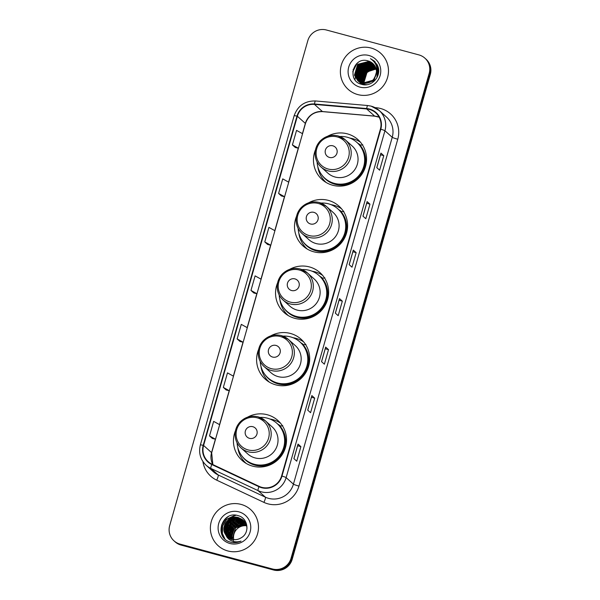 <?xml version="1.0" encoding="UTF-8"?>
<svg xmlns="http://www.w3.org/2000/svg" width="600" height="600" viewBox="0 0 600 600"><rect width="100%" height="100%" fill="white"/><g stroke="black" fill="none" stroke-linecap="round" stroke-linejoin="round"><path stroke-width="0.9" d="M235.522 430.567A26.82 26.34 -48.1 0 0 242.085 460.418A26.82 26.34 -48.1 0 0 252.667 466.155A26.82 26.34 -48.1 0 0 283.17 453.015A26.82 26.34 -48.1 0 0 277.897 420.48A26.82 26.34 -48.1 0 0 267.315 414.75A26.82 26.34 -48.1 0 0 247.515 417.195M280.433 423.105A26.82 26.34 -48.1 0 0 272.73 419.603A26.82 26.34 -48.1 0 0 269.91 419.01M243.15 460.215A26.82 26.34 -48.1 0 0 244.965 462.653M258.675 349.282A26.82 26.34 -48.1 0 0 265.237 379.132A26.82 26.34 -48.1 0 0 275.82 384.87A26.82 26.34 -48.1 0 0 306.322 371.73A26.82 26.34 -48.1 0 0 301.05 339.202A26.82 26.34 -48.1 0 0 290.468 333.465A26.82 26.34 -48.1 0 0 270.668 335.91M303.593 341.82A26.82 26.34 -48.1 0 0 295.882 338.317A26.82 26.34 -48.1 0 0 293.062 337.725M266.303 378.938A26.82 26.34 -48.1 0 0 268.118 381.375M277.627 282.75A26.82 26.34 -48.1 0 0 284.19 312.593A26.82 26.34 -48.1 0 0 294.78 318.33A26.82 26.34 -48.1 0 0 325.275 305.19A26.82 26.34 -48.1 0 0 320.01 272.663A26.82 26.34 -48.1 0 0 309.42 266.925A26.82 26.34 -48.1 0 0 289.62 269.37M322.545 275.28A26.82 26.34 -48.1 0 0 314.835 271.778A26.82 26.34 -48.1 0 0 312.015 271.185M285.255 312.397A26.82 26.34 -48.1 0 0 287.07 314.835M296.58 216.21A26.82 26.34 -48.1 0 0 303.15 246.06A26.82 26.34 -48.1 0 0 313.733 251.79A26.82 26.34 -48.1 0 0 344.235 238.65A26.82 26.34 -48.1 0 0 338.962 206.123A26.82 26.34 -48.1 0 0 328.373 200.385A26.82 26.34 -48.1 0 0 308.58 202.83M341.498 208.74A26.82 26.34 -48.1 0 0 333.788 205.237A26.82 26.34 -48.1 0 0 330.975 204.645M304.207 245.858A26.82 26.34 -48.1 0 0 306.022 248.295M315.532 149.67A26.82 26.34 -48.1 0 0 322.103 179.52A26.82 26.34 -48.1 0 0 332.685 185.25A26.82 26.34 -48.1 0 0 363.188 172.11A26.82 26.34 -48.1 0 0 357.915 139.583A26.82 26.34 -48.1 0 0 347.332 133.845A26.82 26.34 -48.1 0 0 327.532 136.29M360.45 142.2A26.82 26.34 -48.1 0 0 352.748 138.697A26.82 26.34 -48.1 0 0 349.928 138.105M323.168 179.317A26.82 26.34 -48.1 0 0 324.983 181.755M277.77 424.125A24.547 24.105 131.9 0 1 280.673 426.09M300.923 342.84A24.547 24.105 131.9 0 1 303.825 344.805M319.882 276.308A24.547 24.105 131.9 0 1 322.785 278.265M338.835 209.767A24.547 24.105 131.9 0 1 341.737 211.725M357.788 143.227A24.547 24.105 131.9 0 1 360.69 145.192M173.985 540.832L175.125 541.86A15.18 14.91 -48.1 0 0 181.118 545.1L273.585 570A15.18 14.91 -48.1 0 0 292.178 559.342L430.327 74.355A15.18 14.91 -48.1 0 0 426.015 59.168L425.445 58.657A15.18 14.91 -48.1 0 1 429.757 73.845A15.18 14.91 -48.1 0 0 425.445 58.657L424.875 58.14A15.18 14.91 -48.1 0 0 418.882 54.9L326.415 30A15.18 14.91 -48.1 0 0 307.822 40.657L169.672 525.645A15.18 14.91 -48.1 0 0 179.977 544.08L272.445 568.98A15.18 14.91 -48.1 0 0 291.038 558.315L429.188 73.335A15.18 14.91 -48.1 0 0 424.875 58.14M291.038 558.315L291.608 558.832L429.757 73.845L291.608 558.832A15.18 14.91 -48.1 0 1 273.015 569.49A15.18 14.91 -48.1 0 0 291.608 558.832L292.178 559.342M179.977 544.08L273.015 569.49L180.547 544.59A15.18 14.91 -48.1 0 1 174.555 541.342A15.18 14.91 -48.1 0 0 180.547 544.59L181.118 545.1M371.062 48.023A24.293 23.85 -48.1 0 0 343.44 59.932A24.293 23.85 -48.1 0 0 348.21 89.385A24.293 23.85 -48.1 0 0 357.803 94.582A24.293 23.85 -48.1 0 0 385.425 82.68A24.293 23.85 -48.1 0 0 380.647 53.22A24.293 23.85 -48.1 0 0 371.062 48.023A24.293 23.85 -48.1 0 0 343.44 59.932A24.293 23.85 -48.1 0 0 348.21 89.385A24.293 23.85 -48.1 0 0 357.803 94.582A24.293 23.85 -48.1 0 0 385.425 82.68A24.293 23.85 -48.1 0 0 380.647 53.22A24.293 23.85 -48.1 0 0 371.062 48.023M241.065 504.397A24.293 23.85 -48.1 0 0 213.435 516.3A24.293 23.85 -48.1 0 0 218.212 545.76A24.293 23.85 -48.1 0 0 227.798 550.95A24.293 23.85 -48.1 0 0 255.42 539.048A24.293 23.85 -48.1 0 0 250.65 509.588A24.293 23.85 -48.1 0 0 241.065 504.397A24.293 23.85 -48.1 0 0 213.435 516.3A24.293 23.85 -48.1 0 0 218.212 545.76A24.293 23.85 -48.1 0 0 227.798 550.95A24.293 23.85 -48.1 0 0 255.42 539.048A24.293 23.85 -48.1 0 0 250.65 509.588A24.293 23.85 -48.1 0 0 241.065 504.397M369.413 109.433A16.192 15.9 131.9 0 1 380.4 129.105L281.595 475.965A16.192 15.9 131.9 0 1 259.155 486.375L211.972 464.168A16.192 15.9 131.9 0 1 203.587 445.455L297.368 116.25A16.192 15.9 131.9 0 1 314.452 104.392L366.668 108.953A16.192 15.9 131.9 0 1 369.413 109.433M369.525 109.05A16.598 16.297 -48.1 0 0 366.712 108.547L314.498 103.995A16.598 16.297 -48.1 0 0 296.978 116.145L203.205 445.357A16.598 16.297 -48.1 0 0 211.792 464.535L258.983 486.743A16.598 16.297 -48.1 0 0 281.985 476.07L380.79 129.21A16.598 16.297 -48.1 0 0 369.525 109.05M293.895 458.632L296.745 461.19L300.885 446.64L298.035 444.082L293.895 458.632M298.08 444.158L293.94 458.678L298.035 444.082M297.623 445.763L300.885 446.64M307.71 410.138L310.56 412.695L314.7 398.145L311.85 395.588L307.71 410.138M311.895 395.662L307.755 410.183L311.85 395.588M311.438 397.26L314.7 398.145M321.525 361.635L324.375 364.192L328.515 349.642L325.665 347.093L321.525 361.635M325.71 347.16L321.57 361.68L325.665 347.093M325.252 348.765L328.515 349.642M376.785 167.648L379.635 170.197L383.775 155.655L380.933 153.097L376.785 167.648M380.97 153.165L376.83 167.692L380.933 153.097M380.513 154.77L383.775 155.655M362.97 216.142L365.82 218.7L369.96 204.15L367.11 201.593L362.97 216.142M367.155 201.667L363.015 216.188L367.11 201.593M366.697 203.272L369.96 204.15M349.155 264.645L352.005 267.195L356.145 252.645L353.295 250.095L349.155 264.645M353.34 250.163L349.2 264.683L353.295 250.095M352.882 251.767L356.145 252.645M335.34 313.14L338.19 315.697L342.33 301.147L339.48 298.59L335.34 313.14M339.525 298.665L335.385 313.185L339.48 298.59M339.067 300.27L342.33 301.147M226.185 389.978L223.335 387.42L229.327 390.75L233.475 376.2L227.475 372.87L223.335 387.42M209.52 435.915L215.513 439.252L219.66 424.702L213.66 421.365L209.52 435.915L212.37 438.457M267.63 244.478L264.78 241.928L270.772 245.257L274.92 230.708L268.92 227.377L264.78 241.928M281.445 195.983L278.595 193.425L284.587 196.755L288.735 182.205L282.735 178.875L278.595 193.425M292.41 144.93L298.403 148.26L302.55 133.71L296.55 130.38L292.41 144.93L295.26 147.465M240 341.475L237.15 338.918L243.142 342.255L247.29 327.705L241.29 324.368L237.15 338.918M250.965 290.423L253.815 292.98L256.957 293.752L261.105 279.202L255.105 275.873L250.965 290.423L256.957 293.752L247.29 327.705M261.105 279.202L270.772 245.257L267.6 244.455M274.92 230.708L284.587 196.755L281.415 195.952M288.735 182.205L298.403 148.26L295.23 147.458M233.475 376.2L243.142 342.255L239.97 341.452M219.66 424.695L229.327 390.75L226.155 389.947M203.587 445.455L211.567 452.618A9.113 0.765 15.9 0 1 211.657 452.775L215.513 439.245L212.34 438.45M376.215 69.367A11.438 11.235 -48.1 0 0 363.817 83.363M377.985 69.698A11.438 11.235 -48.1 0 0 377.955 69.69L377.985 69.698A11.438 11.235 -48.1 0 1 378.337 69.795M377.827 69.653A11.438 11.235 -48.1 0 0 377.43 69.562M363.12 83.265L366.24 71.963L376.095 68.858M377.265 69.105L377.647 69.21M363.255 83.287L366.42 72.12L376.132 68.992M377.31 69.233L377.767 69.502M362.572 83.16L362.288 82.177L365.528 71.325L375.938 68.317M362.707 83.19L362.468 82.343L365.707 71.483L375.983 68.453M362.048 83.025L361.575 81.54L364.815 70.688L375.765 67.808M362.175 83.062L361.755 81.705L364.995 70.845L375.81 67.935M361.545 82.875L360.862 80.903L364.103 70.043L375.562 67.312M361.665 82.912L361.043 81.06L364.282 70.207L375.615 67.433M361.058 82.695L360.15 80.265L363.39 69.405L374.498 66.57L375.353 66.84M362.332 84.495L360.585 83.22L362.01 84.142M361.178 82.74L360.33 80.422L363.57 69.57L374.678 66.727L375.405 66.96M360.585 82.508L359.438 79.627L362.678 68.767L373.785 65.933L375.053 66.36M360.705 82.552L359.618 79.785L362.858 68.925L373.965 66.09L375.18 66.502M360.135 82.29L358.725 78.99L361.965 68.13L373.072 65.295L374.873 65.955M360.248 82.35L358.905 79.148L362.145 68.287L373.252 65.453L374.933 66.06M361.957 84.412L361.298 83.858M359.692 82.065L358.013 78.345L361.252 67.492L372.36 64.657L374.603 65.535M359.805 82.125L358.192 78.51L361.433 67.65L372.54 64.815L374.67 65.64M359.272 81.817L357.3 77.707L360.54 66.855L371.647 64.012L374.325 65.137M359.377 81.877L357.48 77.865L360.72 67.012L371.827 64.177L374.4 65.235M363.36 84.675L359.362 82.073M359.19 81.915L356.767 77.227L360.007 66.375L371.115 63.532L374.108 64.845M358.868 81.555L356.587 77.07L359.827 66.21L370.935 63.375L374.032 64.755M363 84.623L359.873 82.582M366.683 84.698L363.623 84.345L358.897 81.698M358.478 81.27L355.875 76.433L359.115 65.573L370.222 62.738L373.725 64.38M365.332 84.795L363.803 84.502L359.16 81.945M358.575 81.345L356.055 76.59L359.295 65.73L370.403 62.895L373.8 64.477M377.025 70.755L373.785 80.655L362.91 83.707L358.185 81.06M358.095 80.977L355.163 75.795L358.403 64.935L369.51 62.1L373.403 64.028M377.04 70.065L373.957 80.812L363.09 83.865L358.447 81.308M358.192 81.052L355.343 75.953L358.582 65.093L369.69 62.258L373.485 64.117M376.028 74.873A11.438 11.235 -48.1 0 0 368.265 60.983C353.257 55.793 346.418 80.797 361.358 84.24C371.468 87.847 382.043 75.99 377.79 66.135L374.22 61.043L370.493 58.657C376.358 62.738 378.202 68.145 376.028 74.873C373.545 81.412 368.94 84.142 362.197 83.07L357.735 80.67L354.45 75.15L357.69 64.297L368.798 61.463L373.065 63.69M376.493 73.642L373.245 80.175L362.377 83.227L357.735 80.67M357.825 80.745L354.63 75.315L357.87 64.455L368.978 61.62L373.155 63.773M377.115 68.738L377.49 68.858M378.007 68.453L378.457 68.685M377.295 67.815L377.94 68.175M378.038 68.242L378.428 68.49L378.082 68.19M378.42 68.528L377.64 67.785L378.442 68.58M376.71 67.252L377.228 67.537M376.65 66.99L378.487 68.865M376.657 66.915L378.472 68.767M378.562 69.457L376.65 66.922M376.62 66.877L378.548 69.27M376.673 67.088L378.638 70.567M376.657 67.02L378.623 70.222M376.785 67.575L378.532 72.72M376.748 67.418L378.6 72.03M376.95 68.61L377.498 70.222L376.972 77.573M376.905 68.28L377.678 70.387L377.745 75.87M368.265 60.983L372.81 63.45M368.933 55.492A16.5 16.2 -48.1 0 0 348.728 67.08A16.5 16.2 -48.1 0 0 359.925 87.12A16.5 16.2 -48.1 0 0 380.13 75.532A16.5 16.2 -48.1 0 0 368.933 55.492M373.447 67.012A15.18 14.91 -48.1 0 0 371.572 67.508M370.68 67.845A15.18 14.91 -48.1 0 0 361.447 78.758M374.025 67.08L374.558 67.56M374.737 67.718L375.27 68.198M375.45 68.363L375.983 68.835M375.66 67.898A16.192 15.9 -48.1 0 0 375.067 68.017M373.14 69.472L373.29 68.933M373.343 68.752L373.493 68.242M373.538 68.078L373.665 67.613M373.71 67.47L373.83 67.058M373.733 60.63A21.51 21.12 -48.1 0 0 373.118 60.72M369.803 61.523A21.51 21.12 -48.1 0 0 369.428 61.65M369.278 61.703A21.51 21.12 -48.1 0 0 368.722 61.912M368.505 61.995A21.51 21.12 -48.1 0 0 367.702 62.34M367.38 62.483A21.51 21.12 -48.1 0 0 366.188 63.09M365.692 63.367A21.51 21.12 -48.1 0 0 363.653 64.71M362.603 65.543A21.51 21.12 -48.1 0 0 358.17 70.62M357.502 71.76A21.51 21.12 -48.1 0 0 356.483 73.883M356.28 74.385A21.51 21.12 -48.1 0 0 355.853 75.578M355.755 75.892A21.51 21.12 -48.1 0 0 355.538 76.665M355.485 76.875A21.51 21.12 -48.1 0 0 355.358 77.392M355.327 77.528A21.51 21.12 -48.1 0 0 355.11 78.653M355.08 78.825A21.51 21.12 -48.1 0 0 354.968 79.635M363.683 83.347L366.952 72.6L370.507 70.267M370.493 58.657L374.183 61.005M371.865 59.602L374.587 61.38M372.668 60.293L374.925 61.718M352.755 71.812L357.007 63.457L358.222 62.407M373.26 60.87L375.255 62.07M356.468 74.123L360.57 66.645L366.255 63.27M367.305 62.977L369.33 62.655M369.78 62.625L370.748 62.602M370.972 62.61L371.468 62.633M375.165 63.367L376.71 64.005M357.18 74.767L361.282 67.29L366.968 63.907M368.017 63.615L370.043 63.293M370.493 63.262L371.46 63.24M371.685 63.248L372.18 63.27M375.442 63.87L376.965 64.433M357.892 75.405L361.995 67.927L367.68 64.545M368.73 64.26L370.755 63.938M371.205 63.9L372.173 63.885M372.397 63.885L372.892 63.907M375.697 64.373L377.205 64.875M358.605 76.043L362.707 68.565L368.392 65.183M369.442 64.898L371.468 64.575M371.918 64.545L372.885 64.523M373.11 64.53L373.605 64.552M375.938 64.898L377.438 65.332M359.317 76.68L363.42 69.203L369.105 65.82M370.155 65.535L372.18 65.213M372.63 65.183L373.597 65.16M373.822 65.168L374.317 65.19M376.155 65.422L377.655 65.805M360.03 77.317L364.132 69.84L369.817 66.457M370.868 66.172L372.892 65.85M373.343 65.82L374.31 65.797M376.35 65.97L377.85 66.293M360.743 77.955L364.845 70.485L370.53 67.102M371.58 66.81L373.605 66.488M374.055 66.457L375.022 66.435M376.53 66.54L378.015 66.795M371.737 59.505L374.55 61.343M372.585 60.21L374.888 61.68M353.032 69.938L356.558 63.735M373.192 60.795L375.21 62.025M356.52 73.403L360.48 66.57L365.52 63.405M366.728 63.023L368.985 62.602M369.48 62.557L370.53 62.528M370.778 62.528L371.31 62.55M375.127 63.307L376.673 63.953M357.233 74.04L361.192 67.207L366.233 64.043M367.44 63.66L369.697 63.24M370.192 63.195L371.243 63.165M371.49 63.165L372.022 63.188M375.413 63.802L376.935 64.38M357.945 74.677L361.905 67.845L366.945 64.688M368.153 64.297L370.41 63.877M370.905 63.84L371.955 63.802M372.202 63.802L372.735 63.825M375.668 64.312L377.175 64.823M358.657 75.315L362.618 68.483L367.657 65.325M368.865 64.942L371.123 64.515M371.618 64.477L372.668 64.44M372.915 64.44L373.447 64.463M375.907 64.83L377.407 65.273M359.37 75.953L363.33 69.127L368.37 65.963M369.577 65.58L371.835 65.16M372.33 65.115L373.38 65.078M373.627 65.085L374.16 65.108M376.125 65.355L377.625 65.745M360.082 76.597L364.043 69.765L369.082 66.6M370.29 66.218L372.548 65.797M373.043 65.752L374.093 65.715M374.34 65.722L374.737 65.738M376.327 65.903L377.827 66.233M360.795 77.235L364.755 70.403L369.795 67.238M371.002 66.855L373.26 66.435M373.755 66.39L374.805 66.36M376.507 66.465L377.993 66.735M329.52 157.447A6.075 5.963 -48.1 0 0 336.952 153.18A6.075 5.963 -48.1 0 0 332.835 145.808A6.075 5.963 -48.1 0 0 325.395 150.067A6.075 5.963 -48.1 0 0 329.52 157.447M321.015 166.988A18.218 17.888 -48.1 0 0 348.923 161.955A18.218 17.888 -48.1 0 0 345.345 139.86L338.085 135.93C331.072 134.325 325.02 136.11 319.92 141.278C316.8 144.773 315.188 148.852 315.09 153.51C315.142 158.865 317.115 163.358 321.015 166.988L327.847 173.115A18.218 17.888 -48.1 0 0 355.755 168.083A18.218 17.888 -48.1 0 0 352.17 145.988L345.345 139.86A18.218 17.888 -48.1 0 0 338.153 135.968M317.093 161.917A24.037 23.602 -48.1 0 0 324.817 178.215A24.037 23.602 -48.1 0 0 334.298 183.352A24.037 23.602 -48.1 0 0 361.635 171.57A24.037 23.602 -48.1 0 0 356.91 142.417A24.037 23.602 -48.1 0 0 347.423 137.28A24.037 23.602 -48.1 0 0 339.877 136.515M324.817 178.215L325.103 178.47A24.037 23.602 -48.1 0 0 334.582 183.608A24.037 23.602 -48.1 0 0 361.92 171.825A24.037 23.602 -48.1 0 0 357.195 142.672L356.91 142.417M360.112 145.32A24.037 23.602 -48.1 0 0 358.957 144.435M326.235 182.542A26.318 25.838 131.9 0 1 326.07 182.4A26.318 25.838 131.9 0 1 317.805 166.635M362.782 144.757L360.135 145.312A24.263 23.828 -48.1 0 1 361.755 173.843A24.263 23.828 -48.1 0 1 334.98 184.267A24.263 23.828 -48.1 0 1 321.81 174.953M310.56 223.987A6.075 5.963 -48.1 0 0 318 219.72A6.075 5.963 -48.1 0 0 313.875 212.347A6.075 5.963 -48.1 0 0 306.442 216.608A6.075 5.963 -48.1 0 0 310.56 223.987M302.062 233.528A18.218 17.888 -48.1 0 0 329.97 228.495A18.218 17.888 -48.1 0 0 326.392 206.4L319.132 202.47C312.12 200.865 306.067 202.65 300.968 207.817C297.847 211.312 296.235 215.385 296.138 220.05C296.19 225.405 298.163 229.897 302.062 233.528L308.888 239.655A18.218 17.888 -48.1 0 0 336.795 234.623A18.218 17.888 -48.1 0 0 333.218 212.528L326.392 206.4A18.218 17.888 -48.1 0 0 319.2 202.507M298.14 228.458A24.037 23.602 -48.1 0 0 305.858 244.748A24.037 23.602 -48.1 0 0 315.345 249.892A24.037 23.602 -48.1 0 0 342.683 238.11A24.037 23.602 -48.1 0 0 337.957 208.958A24.037 23.602 -48.1 0 0 328.47 203.82A24.037 23.602 -48.1 0 0 320.918 203.055M305.858 244.748L306.142 245.01A24.037 23.602 -48.1 0 0 315.63 250.147A24.037 23.602 -48.1 0 0 342.968 238.365A24.037 23.602 -48.1 0 0 338.243 209.212L337.957 208.958M341.16 211.86A24.037 23.602 -48.1 0 0 340.005 210.975M307.118 248.94L307.275 249.083A26.318 25.838 131.9 0 1 307.118 248.94A26.318 25.838 131.9 0 1 298.853 233.175M343.83 211.298L341.183 211.853A24.263 23.828 -48.1 0 1 342.803 240.382A24.263 23.828 -48.1 0 1 316.02 250.808A24.263 23.828 -48.1 0 1 302.858 241.493M291.608 290.528A6.075 5.963 -48.1 0 0 299.048 286.26A6.075 5.963 -48.1 0 0 294.923 278.888A6.075 5.963 -48.1 0 0 287.49 283.147A6.075 5.963 -48.1 0 0 291.608 290.528M283.11 300.067A18.218 17.888 -48.1 0 0 311.017 295.035A18.218 17.888 -48.1 0 0 307.433 272.94L300.18 269.01C293.168 267.405 287.108 269.19 282.007 274.358C278.888 277.853 277.282 281.925 277.185 286.59C277.237 291.945 279.21 296.438 283.11 300.067L289.935 306.188A18.218 17.888 -48.1 0 0 317.843 301.163A18.218 17.888 -48.1 0 0 314.265 279.067L307.433 272.94A18.218 17.888 -48.1 0 0 300.248 269.048M279.188 294.998A24.037 23.602 -48.1 0 0 286.905 311.288A24.037 23.602 -48.1 0 0 296.392 316.433A24.037 23.602 -48.1 0 0 323.73 304.65A24.037 23.602 -48.1 0 0 319.005 275.498A24.037 23.602 -48.1 0 0 309.517 270.36A24.037 23.602 -48.1 0 0 301.965 269.595M286.905 311.288L287.19 311.543A24.037 23.602 -48.1 0 0 296.678 316.688A24.037 23.602 -48.1 0 0 324.015 304.905A24.037 23.602 -48.1 0 0 319.29 275.752L319.005 275.498M322.2 278.4A24.037 23.602 -48.1 0 0 321.053 277.515M288.165 315.48L288.322 315.623A26.318 25.838 131.9 0 1 288.165 315.48A26.318 25.838 131.9 0 1 279.9 299.715M324.877 277.837L322.222 278.392A24.263 23.828 -48.1 0 1 323.85 306.923A24.263 23.828 -48.1 0 1 297.067 317.347A24.263 23.828 -48.1 0 1 283.905 308.032M272.655 357.067A6.075 5.963 -48.1 0 0 280.087 352.8A6.075 5.963 -48.1 0 0 275.97 345.428A6.075 5.963 -48.1 0 0 268.53 349.688A6.075 5.963 -48.1 0 0 272.655 357.067M264.15 366.608A18.218 17.888 -48.1 0 0 292.058 361.575A18.218 17.888 -48.1 0 0 288.48 339.48L281.228 335.55C274.207 333.945 268.155 335.722 263.055 340.897C259.935 344.392 258.33 348.465 258.233 353.123C258.278 358.485 260.257 362.978 264.15 366.608L270.983 372.728A18.218 17.888 -48.1 0 0 298.89 367.702A18.218 17.888 -48.1 0 0 295.312 345.608L288.48 339.48A18.218 17.888 -48.1 0 0 281.288 335.587M260.228 361.538A24.037 23.602 -48.1 0 0 267.952 377.827A24.037 23.602 -48.1 0 0 277.44 382.972A24.037 23.602 -48.1 0 0 304.778 371.19A24.037 23.602 -48.1 0 0 300.053 342.038A24.037 23.602 -48.1 0 0 290.565 336.9A24.037 23.602 -48.1 0 0 283.013 336.127M267.952 377.827L268.237 378.082A24.037 23.602 -48.1 0 0 277.725 383.228A24.037 23.602 -48.1 0 0 305.062 371.445A24.037 23.602 -48.1 0 0 300.337 342.293L300.053 342.038M305.925 344.377L303.27 344.933A24.037 23.602 -48.1 0 0 302.1 344.055M269.212 382.02L269.37 382.155A26.318 25.838 131.9 0 1 269.212 382.02A26.318 25.838 131.9 0 1 260.94 366.255M249.502 438.345A6.075 5.963 -48.1 0 0 256.935 434.085A6.075 5.963 -48.1 0 0 252.817 426.705A6.075 5.963 -48.1 0 0 245.377 430.972A6.075 5.963 -48.1 0 0 249.502 438.345M240.998 447.893A18.218 17.888 -48.1 0 0 268.905 442.86A18.218 17.888 -48.1 0 0 265.327 420.765L258.067 416.827C251.055 415.222 245.002 417.007 239.903 422.183C236.782 425.678 235.17 429.75 235.072 434.408C235.125 439.77 237.097 444.263 240.998 447.893L247.83 454.013A18.218 17.888 -48.1 0 0 275.737 448.98A18.218 17.888 -48.1 0 0 272.153 426.885L265.327 420.765A18.218 17.888 -48.1 0 0 258.135 416.865M237.075 442.815A24.037 23.602 -48.1 0 0 244.8 459.112A24.037 23.602 -48.1 0 0 254.288 464.257A24.037 23.602 -48.1 0 0 281.618 452.475A24.037 23.602 -48.1 0 0 276.892 423.322A24.037 23.602 -48.1 0 0 267.405 418.178A24.037 23.602 -48.1 0 0 259.86 417.412M244.8 459.112L245.085 459.368A24.037 23.602 -48.1 0 0 254.572 464.513A24.037 23.602 -48.1 0 0 281.903 452.73A24.037 23.602 -48.1 0 0 277.178 423.577L276.892 423.322M280.095 426.225A24.037 23.602 -48.1 0 0 278.94 425.34M246.218 463.447A26.318 25.838 131.9 0 1 246.053 463.298A26.318 25.838 131.9 0 1 237.788 447.54M282.765 425.655L280.118 426.217A24.263 23.828 -48.1 0 1 281.737 454.748A24.263 23.828 -48.1 0 1 254.962 465.165A24.263 23.828 -48.1 0 1 241.792 455.85M246.623 525.787A11.438 11.235 -48.1 0 0 233.782 539.602M232.575 539.408L232.343 538.605L235.62 527.775L246.337 524.857M231.9 539.243L231.442 537.787L234.712 526.965L246.09 524.22M234.112 542.67L231.368 535.815L233.1 529.433L237.6 525.263L246.083 524.355M231.255 539.04L230.535 536.977L233.812 526.148L244.95 523.342L245.82 523.62M231.667 539.625L230.542 533.317L233.123 527.325L238.597 523.658L245.175 523.545M230.64 538.808L229.627 536.168L232.905 525.338L244.042 522.533L245.513 523.05M231.075 539.377L229.56 533.955L231.915 526.905L237.525 522.908L244.267 522.735M230.055 538.537L228.728 535.357L231.998 524.528L243.142 521.722L245.183 522.502M230.505 539.092L228.757 531.472L231.382 525.623L236.805 522.037L243.368 521.925M229.493 538.245L227.82 534.548L231.097 523.717L242.235 520.912L244.83 521.985M229.965 538.785L227.782 531.27L230.288 525.037L235.792 521.257L242.46 521.107L244.92 522.112M228.952 537.93L226.913 533.73L230.19 522.908L241.327 520.095L244.455 521.498M229.447 538.455L226.875 532.237L228.233 525.952L234.353 520.635L241.553 520.298L244.44 521.55M228.442 537.585L226.013 532.92L229.282 522.097L240.428 519.285L244.058 521.025M228.952 538.095L225.975 531.502L228.353 523.582L234.375 519.518L240.653 519.487L243.81 520.905M227.955 537.21L225.105 532.11L228.382 521.28L239.52 518.475L243.638 520.59M228.495 537.713L225.135 531.293L226.583 524.048L232.245 519.127L239.745 518.678L243.3 520.365M225.825 534.93L227.505 536.827L232.02 539.273C235.32 540.097 238.425 539.572 241.32 537.705C250.178 532.785 248.01 518.235 238.462 515.745C221.903 509.903 213.555 537.143 229.77 541.928L230.58 542.168C234.165 543.09 237.638 542.737 241.013 541.118C237.667 542.19 234.435 542.055 231.315 540.697C228.705 539.498 226.875 537.577 225.825 534.93L225.562 534.54C219.885 526.673 229.013 514.403 238.62 517.665L243.195 520.17L246.638 525.817L246.998 528.285M227.595 536.91L224.228 530.438L226.132 522.518L231.84 518.13L238.845 517.868L242.423 519.57M245.97 523.68L246.42 523.86M238.935 511.86A16.5 16.2 -48.1 0 0 218.73 523.447A16.5 16.2 -48.1 0 0 229.928 543.487A16.5 16.2 -48.1 0 0 250.132 531.9A16.5 16.2 -48.1 0 0 238.935 511.86M222.69 535.98L221.483 532.755L221.692 525.158L225.705 518.588L228.308 516.577M224.82 538.732L222.39 533.565L222.593 525.967L226.612 519.405L235.987 515.205M224.13 528.668L228.42 521.025L234.165 517.56M225.038 529.477L229.327 521.835L235.072 518.37M222.083 534.825L221.37 532.65L221.58 525.06L226.335 517.815M224.663 538.575L222.27 533.46L222.48 525.87L226.5 519.3L235.403 515.145M224.175 527.918L228.308 520.92L233.377 517.695M225.075 528.727L229.215 521.737L234.3 518.498M430.327 74.355L429.188 73.335M273.585 570L272.445 568.98M379.163 117.18A16.192 15.9 -48.1 0 0 374.647 116.108L322.433 111.547A16.192 15.9 -48.1 0 0 305.347 123.405L302.43 133.642M375.022 107.632L376.305 107.745A25.305 24.848 131.9 0 1 397.763 139.23L298.957 486.09A5.062 0.427 15.9 0 1 293.43 484.155L392.235 137.295A20.242 19.875 -48.1 0 0 386.49 117.038L379.192 110.498A20.242 19.875 131.9 0 1 384.938 130.755A5.062 0.427 -164.1 0 0 380.79 129.21M298.957 486.09A25.305 24.848 131.9 0 1 267.968 503.857A25.305 24.848 131.9 0 1 263.895 502.365L216.705 480.158A25.305 24.848 131.9 0 1 202.905 461.52M268.642 498.368A20.242 19.875 -48.1 0 0 293.43 484.155L286.132 477.615A20.242 19.875 131.9 0 1 258.082 490.635L210.892 468.428A20.242 19.875 131.9 0 1 206.167 465.293L213.465 471.832A20.242 19.875 -48.1 0 0 218.19 474.967L265.38 497.175A20.242 19.875 -48.1 0 0 268.642 498.368M367.77 105.562A5.062 0.772 95 0 0 367.688 105.525A5.062 0.772 95 0 0 366.712 108.547M315.555 101.01A5.062 0.772 95 0 0 315.472 100.965C304.882 100.8 297.772 105.727 294.142 115.733A5.062 0.427 15.9 0 1 296.978 116.145M203.205 445.357A5.062 0.427 -164.1 0 0 200.37 444.945C198.435 452.88 200.37 459.66 206.167 465.293M211.792 464.535A5.062 0.915 115.2 0 0 210.892 468.428L218.19 474.967A5.062 0.915 -64.8 0 1 216.705 480.158M371.205 106.17A20.242 19.875 131.9 0 1 379.192 110.498L371.138 106.132L367.688 105.525L315.472 100.965A5.062 0.772 95 0 0 314.498 103.995M258.983 486.743A5.062 0.915 115.2 0 0 258.082 490.635L265.38 497.175A5.062 0.915 -64.8 0 1 263.895 502.365M281.985 476.07A5.062 0.427 15.9 0 1 286.132 477.615L384.938 130.755L392.235 137.295A5.062 0.427 15.9 0 0 397.763 139.23M376.305 107.745A5.062 0.772 -85 0 1 376.237 108.315M215.385 439.215L211.567 452.618A16.192 15.9 -48.1 0 0 212.827 464.572M366.668 108.953L374.647 116.108A9.113 1.388 -85 0 0 374.798 116.183L322.582 111.623A9.113 1.388 -85 0 1 322.433 111.547L314.452 104.392M297.368 116.25L305.347 123.405A9.113 0.765 15.9 0 1 305.438 123.57L302.55 133.71M298.275 148.23L288.615 182.137M284.46 196.725L274.8 230.64M270.645 245.22L260.985 279.135M256.83 293.722L247.17 327.638M243.015 342.218L233.355 376.132M229.2 390.72L219.54 424.635M328.11 169.012A16.732 16.433 -48.1 0 0 348.6 157.26A16.732 16.433 -48.1 0 0 337.245 136.935A16.732 16.433 -48.1 0 0 316.748 148.688A16.732 16.433 -48.1 0 0 328.11 169.012M309.15 235.553A16.732 16.433 -48.1 0 0 329.647 223.8A16.732 16.433 -48.1 0 0 318.293 203.475A16.732 16.433 -48.1 0 0 297.795 215.228A16.732 16.433 -48.1 0 0 309.15 235.553M290.197 302.093A16.732 16.433 -48.1 0 0 310.695 290.34A16.732 16.433 -48.1 0 0 299.332 270.015A16.732 16.433 -48.1 0 0 278.843 281.76A16.732 16.433 -48.1 0 0 290.197 302.093M271.245 368.632A16.732 16.433 -48.1 0 0 291.743 356.88A16.732 16.433 -48.1 0 0 280.38 336.555A16.732 16.433 -48.1 0 0 259.882 348.3A16.732 16.433 -48.1 0 0 271.245 368.632M264.952 374.572A24.263 23.828 -48.1 0 0 278.115 383.888A24.263 23.828 -48.1 0 0 304.89 373.462A24.263 23.828 -48.1 0 0 303.27 344.933M248.093 449.91A16.732 16.433 -48.1 0 0 268.582 438.165A16.732 16.433 -48.1 0 0 257.228 417.832A16.732 16.433 -48.1 0 0 236.73 429.585A16.732 16.433 -48.1 0 0 248.093 449.91M294.142 115.733L200.37 444.945M322.582 111.623C314.13 111.488 308.415 115.47 305.438 123.57M211.657 452.775L212.858 464.588M374.798 116.183L379.178 117.21"/></g></svg>
